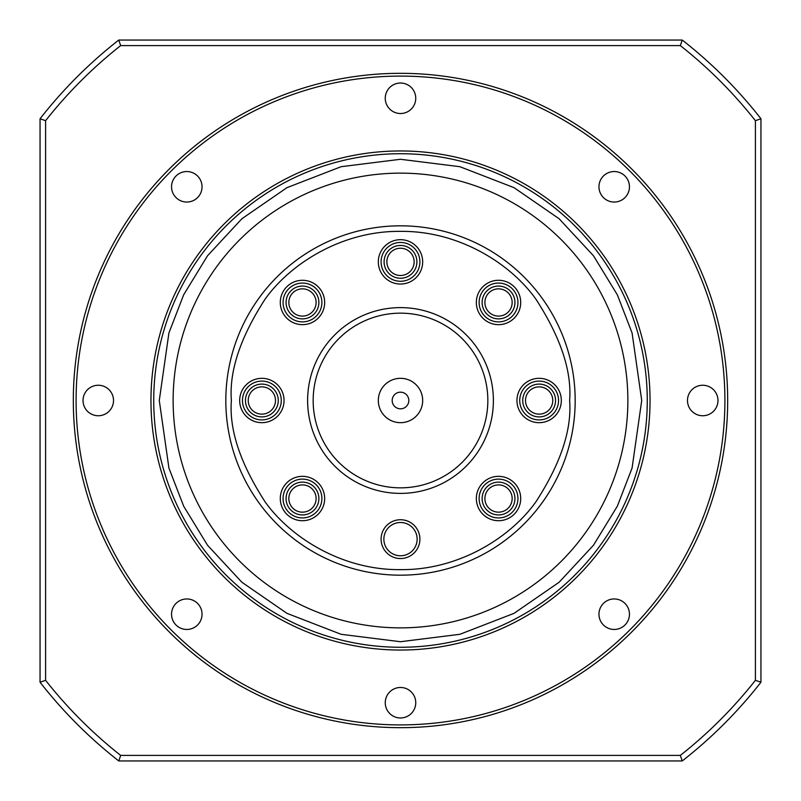 <?xml version="1.0" encoding="UTF-8"?>
<svg xmlns="http://www.w3.org/2000/svg" width="801" height="801" viewBox="0 0 801 801"><rect width="100%" height="100%" fill="white"/><g stroke="black" fill="none" stroke-linecap="round" stroke-linejoin="round"><path stroke-width="1.2" d="M120.681 45.597L680.319 45.597A451.944 451.944 0 0 1 755.403 120.681L755.403 680.319A451.944 451.944 0 0 1 680.319 755.403L120.681 755.403A451.944 451.944 0 0 1 45.597 680.319L45.597 120.681A451.944 451.944 0 0 1 120.681 45.597L118.758 40.05A457.491 457.491 0 0 0 40.05 118.758L45.597 120.681M755.403 120.681L760.95 118.758A457.491 457.491 0 0 0 682.242 40.05L680.319 45.597M682.242 40.05L118.758 40.05M40.05 118.758L40.05 682.242L45.597 680.319M40.05 682.242A457.491 457.491 0 0 0 118.758 760.95L120.681 755.403M118.758 760.95L682.242 760.95L680.319 755.403M682.242 760.95A457.491 457.491 0 0 0 760.95 682.242L755.403 680.319M760.95 682.242L760.95 118.758M153.732 400.5A246.768 246.768 0 0 1 400.5 153.732A246.768 246.768 0 0 1 647.268 400.5A246.768 246.768 0 0 1 400.5 647.268A246.768 246.768 0 0 1 153.732 400.5A246.768 246.768 0 0 0 400.5 647.268A246.768 246.768 0 0 0 647.268 400.5M225.822 400.5A174.678 174.678 0 0 1 400.5 225.822A174.678 174.678 0 0 1 575.178 400.5A174.678 174.678 0 0 1 400.5 575.178A174.678 174.678 0 0 1 225.822 400.5A174.678 174.678 0 0 0 400.5 575.178A174.678 174.678 0 0 0 575.178 400.5M385.251 702.727A15.249 15.249 0 0 1 400.5 687.478A15.249 15.249 0 0 1 415.749 702.727A15.249 15.249 0 0 1 400.5 717.976A15.249 15.249 0 0 1 385.251 702.727M598.958 614.207A15.249 15.249 0 0 1 614.207 598.958A15.249 15.249 0 0 1 629.456 614.207A15.249 15.249 0 0 1 614.207 629.456A15.249 15.249 0 0 1 598.958 614.207M687.478 400.5A15.249 15.249 0 0 1 702.727 385.251A15.249 15.249 0 0 1 717.976 400.5A15.249 15.249 0 0 1 702.727 415.749A15.249 15.249 0 0 1 687.478 400.5M598.958 186.793A15.249 15.249 0 0 1 614.207 171.544A15.249 15.249 0 0 1 629.456 186.793A15.249 15.249 0 0 1 614.207 202.042A15.249 15.249 0 0 1 598.958 186.793M385.251 98.273A15.249 15.249 0 0 1 400.5 83.024A15.249 15.249 0 0 1 415.749 98.273A15.249 15.249 0 0 1 400.5 113.522A15.249 15.249 0 0 1 385.251 98.273M171.544 186.793A15.249 15.249 0 0 1 186.793 171.544A15.249 15.249 0 0 1 202.042 186.793A15.249 15.249 0 0 1 186.793 202.042A15.249 15.249 0 0 1 171.544 186.793M83.024 400.5A15.249 15.249 0 0 1 98.273 385.251A15.249 15.249 0 0 1 113.522 400.5A15.249 15.249 0 0 1 98.273 415.749A15.249 15.249 0 0 1 83.024 400.5M171.544 614.207A15.249 15.249 0 0 1 186.793 598.958A15.249 15.249 0 0 1 202.042 614.207A15.249 15.249 0 0 1 186.793 629.456A15.249 15.249 0 0 1 171.544 614.207M727.678 400.5A327.178 327.178 0 0 1 400.5 727.678A327.178 327.178 0 0 1 73.322 400.5A327.178 327.178 0 0 1 400.5 73.322A327.178 327.178 0 0 1 727.678 400.5M76.095 400.5A324.405 324.405 0 0 0 400.5 724.905A324.405 324.405 0 0 0 724.905 400.5A324.405 324.405 0 0 0 400.5 76.095A324.405 324.405 0 0 0 76.095 400.5M650.042 400.5A249.542 249.542 0 0 1 400.5 650.042A249.542 249.542 0 0 1 150.958 400.5A249.542 249.542 0 0 1 400.5 150.958A249.542 249.542 0 0 1 650.042 400.5M173.136 400.5A227.364 227.364 0 0 1 400.5 173.136A227.364 227.364 0 0 1 627.864 400.5A227.364 227.364 0 0 1 400.5 627.864A227.364 227.364 0 0 1 173.136 400.5M280.29 498.532A22.178 22.178 0 0 1 302.468 476.345A22.178 22.178 0 0 1 324.655 498.532A22.178 22.178 0 0 1 302.468 520.71A22.178 22.178 0 0 1 280.29 498.532M321.882 498.532A19.404 19.404 0 0 0 302.468 479.118A19.404 19.404 0 0 0 283.063 498.532A19.404 19.404 0 0 0 302.468 517.937A19.404 19.404 0 0 0 321.882 498.532M280.29 302.468A22.178 22.178 0 0 1 302.468 280.29A22.178 22.178 0 0 1 324.655 302.468A22.178 22.178 0 0 1 302.468 324.655A22.178 22.178 0 0 1 280.29 302.468M321.882 302.468A19.404 19.404 0 0 0 302.468 283.063A19.404 19.404 0 0 0 283.063 302.468A19.404 19.404 0 0 0 302.468 321.882A19.404 19.404 0 0 0 321.882 302.468M476.345 302.468A22.178 22.178 0 0 1 498.532 280.29A22.178 22.178 0 0 1 520.71 302.468A22.178 22.178 0 0 1 498.532 324.655A22.178 22.178 0 0 1 476.345 302.468M517.937 302.468A19.404 19.404 0 0 0 498.532 283.063A19.404 19.404 0 0 0 479.118 302.468A19.404 19.404 0 0 0 498.532 321.882A19.404 19.404 0 0 0 517.937 302.468M476.345 498.532A22.178 22.178 0 0 1 498.532 476.345A22.178 22.178 0 0 1 520.71 498.532A22.178 22.178 0 0 1 498.532 520.71A22.178 22.178 0 0 1 476.345 498.532M517.937 498.532A19.404 19.404 0 0 0 498.532 479.118A19.404 19.404 0 0 0 479.118 498.532A19.404 19.404 0 0 0 498.532 517.937A19.404 19.404 0 0 0 517.937 498.532M307.614 400.5A92.886 92.886 0 0 1 400.5 307.614A92.886 92.886 0 0 1 493.386 400.5A92.886 92.886 0 0 1 400.5 493.386A92.886 92.886 0 0 1 307.614 400.5M487.839 400.5A87.339 87.339 0 0 0 400.5 313.161A87.339 87.339 0 0 0 313.161 400.5A87.339 87.339 0 0 0 400.5 487.839A87.339 87.339 0 0 0 487.839 400.5M381.096 539.133A19.404 19.404 0 0 1 400.5 519.729A19.404 19.404 0 0 1 419.904 539.133A19.404 19.404 0 0 1 400.5 558.547A19.404 19.404 0 0 1 381.096 539.133M417.141 539.133A16.641 16.641 0 0 0 400.5 522.502A16.641 16.641 0 0 0 383.859 539.133A16.641 16.641 0 0 0 400.5 555.774A16.641 16.641 0 0 0 417.141 539.133M516.955 400.5A22.178 22.178 0 0 1 539.133 378.322A22.178 22.178 0 0 1 561.321 400.5A22.178 22.178 0 0 1 539.133 422.678A22.178 22.178 0 0 1 516.955 400.5M558.547 400.5A19.404 19.404 0 0 0 539.133 381.096A19.404 19.404 0 0 0 519.729 400.5A19.404 19.404 0 0 0 539.133 419.904A19.404 19.404 0 0 0 558.547 400.5M378.322 261.867A22.178 22.178 0 0 1 400.5 239.679A22.178 22.178 0 0 1 422.678 261.867A22.178 22.178 0 0 1 400.5 284.045A22.178 22.178 0 0 1 378.322 261.867M419.904 261.867A19.404 19.404 0 0 0 400.5 242.453A19.404 19.404 0 0 0 381.096 261.867A19.404 19.404 0 0 0 400.5 281.271A19.404 19.404 0 0 0 419.904 261.867M239.679 400.5A22.178 22.178 0 0 1 261.867 378.322A22.178 22.178 0 0 1 284.045 400.5A22.178 22.178 0 0 1 261.867 422.678A22.178 22.178 0 0 1 239.679 400.5M281.271 400.5A19.404 19.404 0 0 0 261.867 381.096A19.404 19.404 0 0 0 242.453 400.5A19.404 19.404 0 0 0 261.867 419.904A19.404 19.404 0 0 0 281.271 400.5M286.067 498.532A16.41 16.41 0 0 1 302.468 482.122A16.41 16.41 0 0 1 318.878 498.532A16.41 16.41 0 0 1 302.468 514.933A16.41 16.41 0 0 1 286.067 498.532M316.105 498.532A13.637 13.637 0 0 0 302.468 484.895A13.637 13.637 0 0 0 288.841 498.532A13.637 13.637 0 0 0 302.468 512.159A13.637 13.637 0 0 0 316.105 498.532M286.067 302.468A16.41 16.41 0 0 1 302.468 286.067A16.41 16.41 0 0 1 318.878 302.468A16.41 16.41 0 0 1 302.468 318.878A16.41 16.41 0 0 1 286.067 302.468M316.105 302.468A13.637 13.637 0 0 0 302.468 288.841A13.637 13.637 0 0 0 288.841 302.468A13.637 13.637 0 0 0 302.468 316.105A13.637 13.637 0 0 0 316.105 302.468M482.122 302.468A16.41 16.41 0 0 1 498.532 286.067A16.41 16.41 0 0 1 514.933 302.468A16.41 16.41 0 0 1 498.532 318.878A16.41 16.41 0 0 1 482.122 302.468M512.159 302.468A13.637 13.637 0 0 0 498.532 288.841A13.637 13.637 0 0 0 484.895 302.468A13.637 13.637 0 0 0 498.532 316.105A13.637 13.637 0 0 0 512.159 302.468M482.122 498.532A16.41 16.41 0 0 1 498.532 482.122A16.41 16.41 0 0 1 514.933 498.532A16.41 16.41 0 0 1 498.532 514.933A16.41 16.41 0 0 1 482.122 498.532M512.159 498.532A13.637 13.637 0 0 0 498.532 484.895A13.637 13.637 0 0 0 484.895 498.532A13.637 13.637 0 0 0 498.532 512.159A13.637 13.637 0 0 0 512.159 498.532M378.322 400.5A22.178 22.178 0 0 1 400.5 378.322A22.178 22.178 0 0 1 422.678 400.5A22.178 22.178 0 0 1 400.5 422.678A22.178 22.178 0 0 1 378.322 400.5M408.82 400.5A8.32 8.32 0 0 0 400.5 392.18A8.32 8.32 0 0 0 392.18 400.5A8.32 8.32 0 0 0 400.5 408.82A8.32 8.32 0 0 0 408.82 400.5M522.733 400.5A16.41 16.41 0 0 1 539.133 384.09A16.41 16.41 0 0 1 555.544 400.5A16.41 16.41 0 0 1 539.133 416.91A16.41 16.41 0 0 1 522.733 400.5M552.77 400.5A13.637 13.637 0 0 0 539.133 386.863A13.637 13.637 0 0 0 525.506 400.5A13.637 13.637 0 0 0 539.133 414.137A13.637 13.637 0 0 0 552.77 400.5M384.09 261.867A16.41 16.41 0 0 1 400.5 245.456A16.41 16.41 0 0 1 416.91 261.867A16.41 16.41 0 0 1 400.5 278.267A16.41 16.41 0 0 1 384.09 261.867M414.137 261.867A13.637 13.637 0 0 0 400.5 248.23A13.637 13.637 0 0 0 386.863 261.867A13.637 13.637 0 0 0 400.5 275.494A13.637 13.637 0 0 0 414.137 261.867M245.456 400.5A16.41 16.41 0 0 1 261.867 384.09A16.41 16.41 0 0 1 278.267 400.5A16.41 16.41 0 0 1 261.867 416.91A16.41 16.41 0 0 1 245.456 400.5M275.494 400.5A13.637 13.637 0 0 0 261.867 386.863A13.637 13.637 0 0 0 248.23 400.5A13.637 13.637 0 0 0 261.867 414.137A13.637 13.637 0 0 0 275.494 400.5M159.279 400.5L168.921 332.956L183.669 294.798L207.519 255.769L241.882 218.753L286.978 187.654L341.126 166.698L400.5 159.279L459.874 166.698L514.022 187.654L559.118 218.753L593.481 255.769L617.331 294.798L632.079 332.956L641.721 400.5L632.079 468.044L617.331 506.202L593.481 545.231L559.118 582.247L514.022 613.346L459.874 634.302L400.5 641.721L341.126 634.302L286.978 613.346L241.882 582.247L207.519 545.231L183.669 506.202L168.921 468.044L159.279 400.5M231.369 400.5C229.106 371.103 240.38 337.271 265.191 299.023C291.143 262.698 343.088 230.698 400.5 231.369C457.912 230.698 509.857 262.698 535.809 299.023C560.62 337.271 571.894 371.103 569.631 400.5C571.894 429.897 560.62 463.729 535.809 501.977C509.857 538.302 457.912 570.302 400.5 569.631C343.088 570.302 291.143 538.302 265.191 501.977C240.38 463.729 229.106 429.897 231.369 400.5"/></g></svg>
